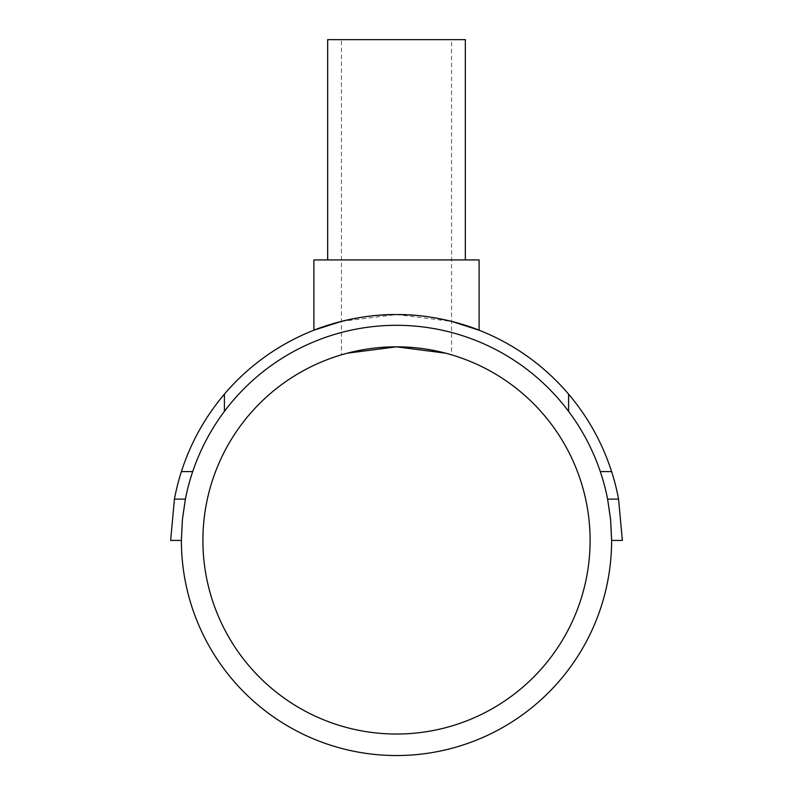 <?xml version="1.0" encoding="UTF-8"?>
<svg xmlns="http://www.w3.org/2000/svg" width="793" height="793" viewBox="0 0 793 793"><rect width="100%" height="100%" fill="white"/><g stroke="black" fill="none" stroke-linecap="round" stroke-linejoin="round"><path stroke-width="0.59" stroke-dasharray="3.96 2.97" d="M202.899 540.43A193.601 193.601 0 0 1 396.5 346.828A193.601 193.601 0 0 1 590.101 540.43A193.601 193.601 0 0 1 396.5 734.031A193.601 193.601 0 0 1 202.899 540.43M344.122 354.045L347.255 353.192L341.436 354.828L341.436 39.65L451.564 39.65L451.564 354.828L445.745 353.192L448.878 354.045M465.332 259.926L327.668 259.926L465.332 259.926M465.332 39.65L327.668 39.65M341.436 321.373L396.5 314.563L451.564 321.373M479.101 259.926L313.899 259.926M451.564 39.65L341.436 39.65M192.699 471.597L181.379 471.597A225.866 225.866 0 0 0 174.44 499.124L170.634 540.43L181.389 540.43L182.39 519.683L185.393 499.124A215.111 215.111 0 0 1 192.699 471.597L181.379 471.597L192.699 471.597C200.084 449.839 210.66 429.766 224.409 411.359A215.111 215.111 0 0 1 568.591 411.359C582.34 429.766 592.916 449.839 600.301 471.597A215.111 215.111 0 0 1 607.607 499.124L610.61 519.683L611.611 540.43L622.366 540.43L618.56 499.124A225.866 225.866 0 0 0 611.621 471.597L600.301 471.597M185.393 499.124L174.44 499.124M618.56 499.124L607.607 499.124M611.621 471.597C602.363 442.95 588.019 417.128 568.591 394.141L568.591 411.359M611.611 540.43A215.111 215.111 0 0 0 396.5 325.318A215.111 215.111 0 0 0 181.389 540.43A215.111 215.111 0 0 0 396.5 755.541A215.111 215.111 0 0 0 611.611 540.43A215.111 215.111 0 0 0 396.5 325.318A215.111 215.111 0 0 0 181.389 540.43M224.409 411.359L224.409 394.141C204.981 417.128 190.637 442.95 181.379 471.597M568.591 394.141A225.866 225.866 0 0 0 224.409 394.141"/><path stroke-width="1.19" d="M590.101 540.43A193.601 193.601 0 0 0 396.5 346.828A193.601 193.601 0 0 0 202.899 540.43A193.601 193.601 0 0 0 396.5 734.031A193.601 193.601 0 0 0 590.101 540.43M341.436 354.828L344.122 354.045M347.255 353.192L396.5 346.828L445.745 353.192L396.5 346.828L347.255 353.192M451.564 354.828L448.878 354.045M465.332 259.926L465.332 39.65L327.668 39.65L327.668 259.926M451.564 321.373L479.101 330.205L479.101 259.926L313.899 259.926L313.899 330.205L341.436 321.373M479.101 330.205C479.983 330.453 440.987 314.018 396.5 314.563C352.013 314.018 313.017 330.453 313.899 330.205M185.393 499.124L182.39 519.683L181.389 540.43L170.634 540.43L174.44 499.124A225.866 225.866 0 0 1 181.379 471.597L192.699 471.597A215.111 215.111 0 0 0 185.393 499.124L174.44 499.124M618.56 499.124L622.366 540.43L611.611 540.43L610.61 519.683L607.607 499.124A215.111 215.111 0 0 0 600.301 471.597L611.621 471.597A225.866 225.866 0 0 1 618.56 499.124L607.607 499.124M181.389 540.43A215.111 215.111 0 0 0 396.5 755.541A215.111 215.111 0 0 0 611.611 540.43M600.301 471.597C592.916 449.839 582.34 429.766 568.591 411.359L568.591 394.141C588.019 417.128 602.363 442.95 611.621 471.597M181.379 471.597C190.637 442.95 204.981 417.128 224.409 394.141L224.409 411.359C210.66 429.766 200.084 449.839 192.699 471.597M568.591 394.141A225.866 225.866 0 0 0 224.409 394.141M224.409 411.359A215.111 215.111 0 0 1 568.591 411.359"/></g></svg>
